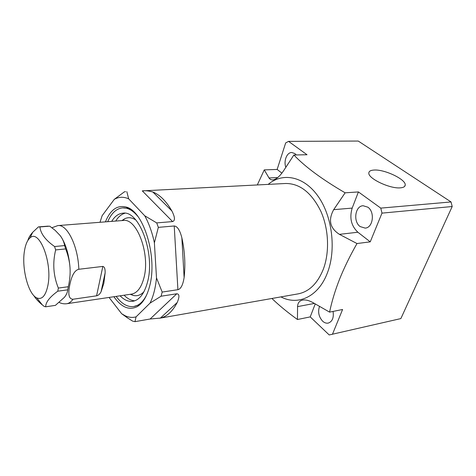 <?xml version="1.0" encoding="UTF-8"?>
<svg xmlns="http://www.w3.org/2000/svg" width="476" height="476" viewBox="0 0 476 476"><rect width="100%" height="100%" fill="white"/><g stroke="black" fill="none" stroke-linecap="round" stroke-linejoin="round"><path stroke-width="0.71" d="M315.231 303.92L310.227 316.897L329.213 334.949L400.863 318.581L452.2 206.519L451.04 201.949L358.255 141.051L288.563 141.378L285.677 142.913L277.145 169.438L281.917 173.151M332.427 334.33L342.583 309.489L329.594 312.131L313.19 302.736C309.007 300.433 305.497 299.553 302.653 300.1C299.458 300.701 297.762 302.873 297.56 306.627L297.452 319.509L310.227 316.897M319.509 306.389C317.706 311.845 318.736 316.766 322.603 321.151C324.418 322.817 326.304 323.46 328.262 323.091C332.355 321.592 333.95 317.706 333.063 311.423M381.984 213.129L380.776 208.119L358.416 191.935L352.186 208.095C349.295 217.829 351.193 225.874 357.887 232.24L370.239 241.85L381.984 213.129L452.2 206.519M367.829 207.173L363.105 205.733C355.09 205.941 352.93 221.602 360.136 226.57L365.181 228.105C373.077 227.802 375.147 211.963 367.829 207.173M257.314 184.938L264.263 169.89L269.356 178.518L270.767 179.63L272.522 179.94C275.866 179.69 279.525 176.673 283.506 170.89L293.882 154.998L307.02 154.736L288.563 141.378M296.286 154.95L294.87 153.564L291.758 152.504C286.861 152.35 283.47 160.959 285.82 167.284M297.452 319.509C287.528 312.351 279.013 305.342 271.915 298.476M293.882 154.998C305.199 166.892 322.282 179.494 345.13 192.816L333.688 209.666C328.029 220.031 329.945 228.26 339.43 234.353L356.994 243.545C349.925 255.951 344.1 267.875 339.519 279.311C335.027 290.818 331.718 301.76 329.594 312.131M356.994 243.545L370.239 241.85M268.196 184.385C282.554 172.217 303.736 175.995 318.01 196.166C332.337 216.205 336.437 249.894 327.339 273.045C318.343 296.923 297.857 305.955 280.929 296.893M264.263 169.89L277.145 169.438M345.13 192.816L358.416 191.935M380.776 208.119L451.04 201.949M400.304 187.853C403.392 187.615 405.028 186.699 405.213 185.099C406.272 179.565 384.715 169.248 374.142 170.045C370.643 170.224 368.87 171.235 368.829 173.085C368.121 178.542 389.993 188.912 400.304 187.853M159.549 318.242L298.149 293.865C309.067 291.723 317.427 283.595 323.222 269.475C329.749 252.458 328.815 229.01 320.794 211.183C311.566 192.679 299.856 183.444 285.659 183.486L142.294 190.882C145.138 190.465 148.661 190.84 152.85 192.001C159.805 194.749 166.148 201.068 171.884 210.957C175.025 217.175 175.263 220.721 172.604 221.584L156.711 222.905L158.329 227.367L174.228 225.975C177.334 226.225 179.88 230.152 181.856 237.756C184.807 251.251 185.563 264.501 184.123 277.514C182.939 284.934 180.868 288.991 177.911 289.688L162.179 292.062L161.09 296.209L176.786 293.781C179.482 293.948 179.619 296.863 177.191 302.528C172.598 311.346 167.005 316.528 160.4 318.069L150.119 319.009L134.982 321.657L136.065 316.867C132.435 317.855 128.77 317.468 125.063 315.713L127.247 317.742L132.596 321.11L134.982 321.657M100.002 222.292L102.138 215.676L114.311 199.331L124.444 191.798L125.616 191.691M114.311 199.331C118.798 196.761 123.581 196.594 128.675 198.837L126.824 191.679M156.711 222.905L144.728 215.765C148.964 223.434 152.189 232.455 154.391 242.831L158.329 227.367M127.247 317.742L121.654 313.714L125.063 315.713M162.179 292.062L156.497 277.907C155.527 287.903 153.373 296.304 150.053 303.111L161.09 296.209M128.675 198.837L144.728 215.765M156.497 277.907L154.391 242.831M150.053 303.111L136.065 316.867M121.654 313.714L109.058 297.44M113.901 296.726C121.362 307.359 129.174 310.644 137.326 306.58C142.8 303.277 146.882 296.524 149.583 286.332C157.83 257.123 143.502 210.737 126.063 207.024C117.209 204.888 110.331 209.833 105.428 221.87M116.162 296.387C121.672 303.896 127.55 307.276 133.792 306.526L139.29 304.723L141.384 303.242M107.713 221.691C111.408 213.141 116.376 208.536 122.629 207.869L128.395 208.399L130.763 209.369M122.629 207.869C127.764 207.572 132.816 210.386 137.766 216.312M133.792 306.526C138.867 305.663 143.157 301.796 146.662 294.912M120.107 295.804C124.23 300.041 128.466 301.873 132.822 301.296C139.474 300.041 144.359 293.656 147.489 282.155C155.479 253.851 139.087 209.993 122.85 213.183C118.482 213.593 114.758 216.324 111.681 221.376M78.832 269.273C78.07 245.931 67.134 224.065 57.87 225.582L123.224 220.477C136.844 217.788 150.487 254.297 143.907 277.954C141.301 287.677 137.183 293.061 131.56 294.103L66.711 303.73C69.026 303.373 71.12 301.879 72.989 299.243C68.943 299.124 67.854 294.46 69.722 285.243C71.632 275.509 74.667 270.184 78.832 269.273L102.834 266.417C104.518 266.816 105.285 268.97 105.131 272.885L103.828 283.351L101.061 291.776C99.853 294.108 98.359 295.453 96.58 295.816L102.834 266.417M61.511 237.536C66.152 245.2 68.984 255.19 70.008 267.518C69.579 261.473 68.133 255.273 65.67 248.924L55.644 249.924L54.603 246.538C45.5 240.136 40.603 233.603 39.919 226.939L38.443 226.885L32.695 232.3C30.149 235.138 28.542 237.857 27.87 240.451M72.989 299.243L96.58 295.816M33.82 295.596C35.736 298.726 38.598 301.855 42.394 304.973L44.226 306.437L45.714 306.8L55.406 305.366L64.409 297.321C66.396 294.84 67.503 292.341 67.729 289.836L57.78 291.193L58.352 288.057C53.371 275.872 52.467 263.163 55.644 249.924M38.502 226.885L49.742 226.171L55.127 230.33L60.053 235.453C62.445 238.547 63.968 241.927 64.629 245.574L65.67 248.924M49.742 226.171L39.919 226.939M64.629 245.574L54.603 246.538M67.729 289.836L68.318 286.73L58.352 288.057M36.789 297.905C28.239 294.233 21.539 268.274 24.431 251.138C25.442 244.676 27.299 240.279 30.006 237.946C39.139 228.569 52.527 262.33 47.969 285.082C45.779 295.715 42.055 299.993 36.789 297.905L42.394 304.973M68.318 286.73C69.853 279.971 70.418 273.563 70.008 267.518M45.714 306.8C45.583 302.361 49.605 297.155 57.78 291.193M297.56 306.627L314.386 303.426M333.688 209.666L352.186 208.095M339.43 234.353L357.887 232.24M171.884 210.957L152.85 192.001M184.123 277.514L181.856 237.756M160.4 318.069L177.191 302.528M172.604 221.584L142.294 190.882M124.093 295.209C127.544 298.738 131.12 300.594 134.815 300.784M115.704 221.066C118.28 216.86 121.35 214.248 124.908 213.236M122.011 220.572L124.748 218.728C128.27 217.038 131.953 217.461 135.803 219.983M130.347 294.281L133.429 295.471C137.237 296.328 140.735 295.096 143.925 291.77M101.061 291.776L105.131 272.885M177.911 289.688L174.228 225.975M150.119 319.009L176.786 293.781M268.964 177.959L277.669 177.572M139.29 304.723L137.326 306.58M128.395 208.399L126.063 207.024M121.856 220.584L124.748 218.728L122.505 220.531M130.198 294.305L133.429 295.471L130.84 294.21M57.87 225.582L51.914 227.742M59.226 302.421C61.469 303.605 63.962 304.039 66.711 303.73M48.272 226.124L38.473 226.885M30.006 237.946L32.695 232.3M404.612 186.408L405.213 185.099"/></g></svg>
